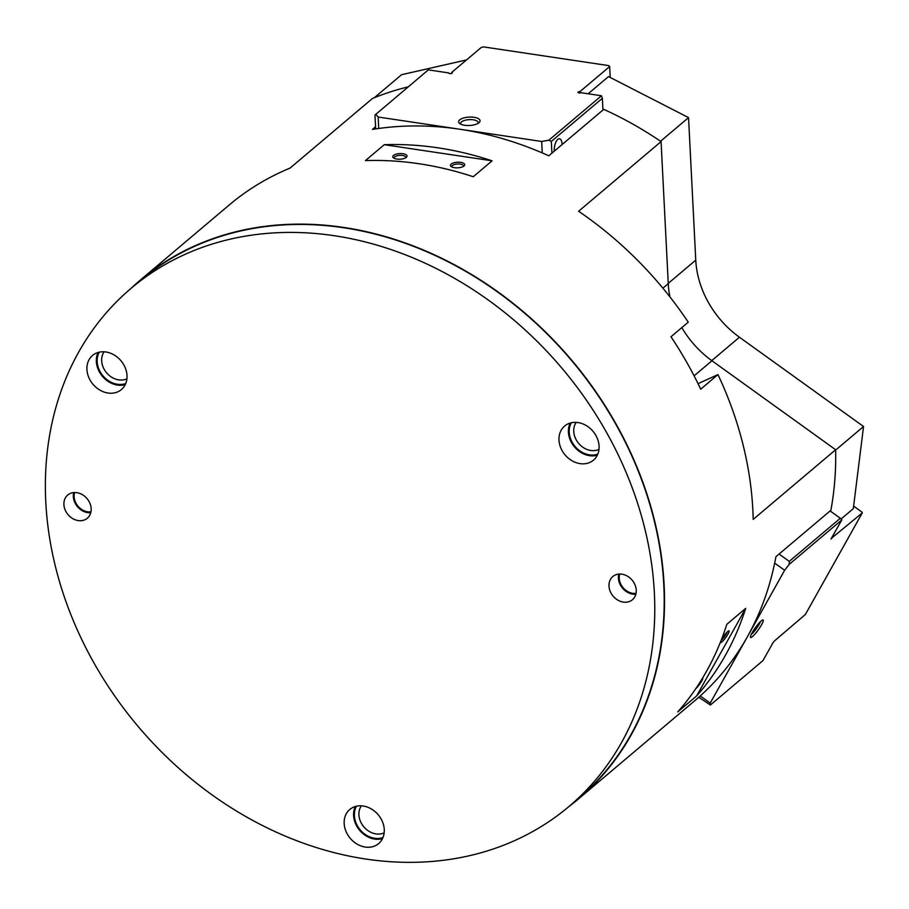 <?xml version="1.0" encoding="UTF-8"?>
<svg xmlns="http://www.w3.org/2000/svg" width="909" height="909" viewBox="0 0 909 909"><rect width="100%" height="100%" fill="white"/><g stroke="black" fill="none" stroke-linecap="round" stroke-linejoin="round"><path stroke-width="1.36" d="M334.285 235.715A339.205 277.472 49.8 0 1 627.46 475.634A339.205 277.472 49.8 0 1 568.954 806.51A339.205 277.472 49.8 0 1 365.861 859.05A339.205 277.472 49.8 0 1 72.686 619.131A339.205 277.472 49.8 0 1 131.191 288.255A339.205 277.472 49.8 0 1 334.285 235.715M131.191 288.255L140.622 280.29A339.205 277.472 49.8 0 1 343.716 227.75A339.205 277.472 49.8 0 1 636.879 467.669A339.205 277.472 49.8 0 1 578.385 798.556L568.954 806.51M98.115 352.465A22.339 18.271 -130.2 0 0 117.443 385.075A22.339 18.271 -130.2 0 0 125.26 384.598M108.012 393.029A22.339 18.271 49.8 0 1 88.707 377.235A22.339 18.271 49.8 0 1 92.559 355.442A22.339 18.271 49.8 0 1 105.933 351.988A22.339 18.271 49.8 0 1 125.237 367.781A22.339 18.271 49.8 0 1 121.386 389.575A22.339 18.271 49.8 0 1 108.012 393.029M570.182 423.06A22.339 18.271 -130.2 0 0 589.498 455.67A22.339 18.271 -130.2 0 0 597.315 455.182M580.078 463.624A22.339 18.271 49.8 0 1 560.762 447.83A22.339 18.271 49.8 0 1 564.625 426.037A22.339 18.271 49.8 0 1 577.999 422.571A22.339 18.271 49.8 0 1 597.304 438.377A22.339 18.271 49.8 0 1 593.452 460.17A22.339 18.271 49.8 0 1 580.078 463.624M73.731 492.576A15.192 12.431 -130.2 0 0 87.662 512.619A15.192 12.431 -130.2 0 0 90.752 512.721M78.242 520.584A15.192 12.431 49.8 0 1 65.107 509.835A15.192 12.431 49.8 0 1 67.732 495.019A15.192 12.431 49.8 0 1 76.822 492.667A15.192 12.431 49.8 0 1 89.957 503.416A15.192 12.431 49.8 0 1 87.332 518.232A15.192 12.431 49.8 0 1 78.242 520.584M618.824 574.079A15.192 12.431 -130.2 0 0 632.755 594.134A15.192 12.431 -130.2 0 0 635.846 594.236M623.324 602.099A15.192 12.431 49.8 0 1 610.2 591.35A15.192 12.431 49.8 0 1 612.814 576.533A15.192 12.431 49.8 0 1 621.915 574.181A15.192 12.431 49.8 0 1 635.039 584.93A15.192 12.431 49.8 0 1 632.425 599.747A15.192 12.431 49.8 0 1 623.324 602.099M355.362 806.488A22.339 18.271 -130.2 0 0 374.678 839.098A22.339 18.271 -130.2 0 0 382.496 838.621M365.259 847.063A22.339 18.271 49.8 0 1 345.943 831.258A22.339 18.271 49.8 0 1 349.806 809.464A22.339 18.271 49.8 0 1 363.18 806.01A22.339 18.271 49.8 0 1 382.484 821.804A22.339 18.271 49.8 0 1 378.633 843.597A22.339 18.271 49.8 0 1 365.259 847.063M384.166 832.803A18.066 14.771 49.8 0 1 375.974 833.917A18.066 14.771 49.8 0 1 361.146 822.838A18.066 14.771 49.8 0 1 361.373 805.817M382.973 837.541A21.441 17.544 49.8 0 1 374.633 838.28A21.441 17.544 49.8 0 1 357.464 825.917A21.441 17.544 49.8 0 1 356.498 806.192M126.919 378.78A18.066 14.771 49.8 0 1 107.114 373.417A18.066 14.771 49.8 0 1 103.433 352.897A18.066 14.771 49.8 0 1 104.126 351.794M125.737 383.518A21.441 17.544 49.8 0 1 103.012 375.883A21.441 17.544 49.8 0 1 99.24 352.203A21.441 17.544 49.8 0 1 99.251 352.169M598.986 449.376A18.066 14.771 49.8 0 1 576.34 440.081A18.066 14.771 49.8 0 1 576.192 422.39M597.792 454.114A21.441 17.544 49.8 0 1 572.295 442.501A21.441 17.544 49.8 0 1 571.318 422.765M130.873 288.517A339.557 277.756 49.8 0 1 140.384 280.017A339.557 277.756 49.8 0 1 343.693 227.432A339.557 277.756 49.8 0 1 637.175 467.59A339.557 277.756 49.8 0 1 578.613 798.829A339.557 277.756 49.8 0 1 568.648 806.783M578.613 798.829L695.669 699.941A339.557 277.756 -130.2 0 0 775.922 556.706L830.894 510.267A339.557 277.756 -130.2 0 0 835.644 449.739L753.186 519.391A339.557 277.756 -130.2 0 0 717.962 374.599L700.691 389.188A339.557 277.756 -130.2 0 0 670.978 336.762L688.261 322.172A339.557 277.756 -130.2 0 0 578.613 211.263L661.07 141.611A339.557 277.756 -130.2 0 0 603.746 109.364L548.775 155.791A339.557 277.756 -130.2 0 0 459.92 129.248A339.557 277.756 -130.2 0 0 372.429 129.419L375.565 126.771M437.933 147.826A339.557 277.756 49.8 0 1 492.099 160.813L473.248 176.732A339.557 277.756 -130.2 0 0 419.083 163.745A339.557 277.756 -130.2 0 0 365.418 160.609L384.268 144.69A339.557 277.756 49.8 0 1 437.933 147.826M677.762 711.895A339.557 277.756 -130.2 0 0 726.836 624.301L745.687 608.382A339.557 277.756 49.8 0 1 696.612 695.976L677.762 711.895M636.039 593.361A14.294 11.692 49.8 0 1 619.222 578.26A14.294 11.692 49.8 0 1 619.722 574.034M90.945 511.847A14.294 11.692 49.8 0 1 74.129 496.746A14.294 11.692 49.8 0 1 74.629 492.519M452.034 167.017A5.795 2.272 177.1 0 1 451.898 166.563A5.795 2.272 177.1 0 1 452.477 165.495A5.795 2.272 177.1 0 1 458.931 163.995A5.795 2.272 177.1 0 1 463.465 165.972A5.795 2.272 177.1 0 1 463.374 166.438M464.033 165.983A7.147 2.807 177.1 0 1 457.636 167.824A7.147 2.807 177.1 0 1 451.216 166.54A7.147 2.807 177.1 0 1 451.205 164.063A7.147 2.807 177.1 0 1 460.647 162.359A7.147 2.807 177.1 0 1 464.135 165.892A7.147 2.807 177.1 0 1 464.033 165.983M394.324 158.382A5.795 2.272 177.1 0 1 394.176 157.927A5.795 2.272 177.1 0 1 394.767 156.859A5.795 2.272 177.1 0 1 401.221 155.371A5.795 2.272 177.1 0 1 405.755 157.348A5.795 2.272 177.1 0 1 405.653 157.814M406.312 157.359A7.147 2.807 177.1 0 1 399.915 159.2A7.147 2.807 177.1 0 1 393.506 157.916A7.147 2.807 177.1 0 1 393.495 155.439A7.147 2.807 177.1 0 1 402.926 153.723A7.147 2.807 177.1 0 1 406.425 157.257A7.147 2.807 177.1 0 1 406.312 157.359M727.109 632.107A5.795 0.977 -54.3 0 1 721.405 640.141A5.795 0.977 -54.3 0 1 721.223 640.3M720.973 640.834A7.147 1.204 -54.3 0 1 727.779 631.494A7.147 1.204 -54.3 0 1 728.802 630.857A7.147 1.204 -54.3 0 1 727.325 635.186A7.147 1.204 -54.3 0 1 721.939 641.913A7.147 1.204 -54.3 0 1 720.576 642.299A7.147 1.204 -54.3 0 1 720.746 641.402M702.759 677.773A7.147 1.204 -54.3 0 1 700.794 682.477A7.147 1.204 -54.3 0 1 695.749 688.727M696.612 695.976L745.687 608.382M492.099 160.813L384.268 144.69M698.032 383.666L717.962 374.599M408.198 86.866A339.557 277.756 -130.2 0 0 372.497 98.456L290.039 168.108A339.557 277.756 -130.2 0 0 229.125 205.059L140.384 280.017M681.83 327.604A89.355 73.095 -130.2 0 0 711.952 360.759L835.644 449.739M661.07 141.611L668.263 283.665A89.355 73.095 -130.2 0 0 669.956 296.925M841.007 519.05L853.301 508.665L863.55 426.503L739.449 337.228A89.355 73.095 49.8 0 1 695.76 260.133L688.545 117.625L608.496 76.583L588.157 93.775M466.51 59.926L401.573 74.708L374.338 97.706M835.655 450.069L863.55 426.503M660.548 141.259L688.545 117.625M451.818 73.356L451.762 72.379A1.784 0.704 177.1 0 1 452.296 72.845A1.784 0.704 177.1 0 1 452.273 72.947A1.784 0.704 177.1 0 1 450.409 73.64A1.784 0.704 177.1 0 1 448.728 73.027A1.784 0.704 177.1 0 1 448.739 72.925L448.751 73.129M601.474 95.763L602.372 98.308L551.32 141.429L548.854 140.202L601.474 95.763L581.056 92.707A1.784 0.704 177.1 0 1 579.556 92.979A1.784 0.704 177.1 0 1 578.01 92.354A1.784 0.704 177.1 0 1 580.022 91.559L609.655 66.539L608.837 65.63L483.781 46.927L481.395 47.359L451.762 72.379M580.09 92.945L580.022 91.559M478.043 123.374A8.783 3.443 -2.9 0 0 478.214 122.624A8.783 3.443 -2.9 0 0 473.294 119.806A8.783 3.443 -2.9 0 0 460.658 123.51A8.783 3.443 -2.9 0 0 460.908 124.238M464.635 125.272A10.726 4.204 177.1 0 1 459.749 123.567A10.726 4.204 177.1 0 1 461.761 118.647A10.726 4.204 177.1 0 1 474.055 117.306A10.726 4.204 177.1 0 1 479.123 122.59A10.726 4.204 177.1 0 1 464.635 125.272M554.274 151.144A8.931 3.761 -81.5 0 1 554.263 150.928A8.931 3.761 -81.5 0 1 559.512 138.77A8.931 3.761 -81.5 0 1 562.114 144.292A8.931 3.761 -81.5 0 1 562.126 144.52M448.739 72.925L428.321 69.868L374.974 115.057L375.678 128.919M602.962 110.023L602.372 98.308M551.32 141.429L551.922 153.144M542.264 152.928L541.684 141.474L548.854 140.202M375.701 114.318L378.155 117.022L378.735 128.476M541.684 141.474L378.155 117.022M610.212 77.458L609.655 66.539M832.11 536.992L832.587 537.333L831.031 538.992L841.802 519.937L789.182 564.387L789.262 561.387L840.314 518.266L841.802 519.937M772.173 643.902L774.286 641.095L805.363 614.507L862.266 512.937L832.587 537.333M751.277 634.368A8.783 1.477 125.7 0 0 759.163 624.358A8.783 1.477 125.7 0 0 760.424 621.654M752.141 632.709A10.726 1.807 -54.3 0 1 762.776 619.972A10.726 1.807 -54.3 0 1 761.572 624.756A10.726 1.807 -54.3 0 1 754.675 634.357A10.726 1.807 -54.3 0 1 750.436 637.129A10.726 1.807 -54.3 0 1 752.141 632.709M698.771 697.26L710.395 705.02L763.003 660.57L772.298 643.992M700.248 695.93L710.224 703.1L710.395 705.02M840.314 518.266L830.11 510.926M789.182 564.387L784.637 570.284L774.673 563.103M710.224 703.1L784.637 570.284M853.619 506.12L862.209 512.301M779.07 554.047L789.262 561.387M711.952 360.759L694.09 375.837M668.263 283.665L662.911 288.187M711.758 360.623L739.449 337.228M668.251 283.369L695.76 260.133"/></g></svg>
